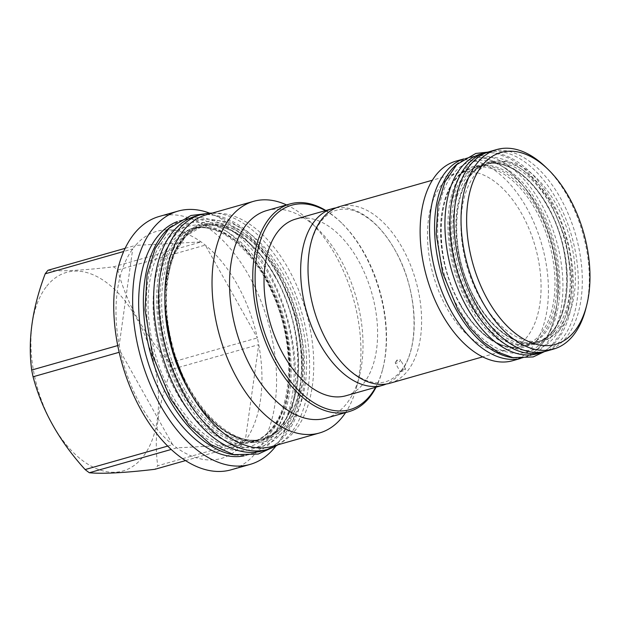 <?xml version="1.0" encoding="UTF-8"?>
<svg xmlns="http://www.w3.org/2000/svg" width="621" height="621" viewBox="0 0 621 621"><rect width="100%" height="100%" fill="white"/><g stroke="black" fill="none" stroke-linecap="round" stroke-linejoin="round"><path stroke-width="0.47" stroke-dasharray="3.1 2.33" d="M184.988 390.097A110.763 63.847 -105.9 0 1 178.654 241.445A110.763 63.847 -105.9 0 1 199.846 226.657A110.763 63.847 -105.9 0 1 275.282 276.291A110.763 63.847 -105.9 0 1 281.624 424.943A110.763 63.847 -105.9 0 1 260.432 439.73A110.763 63.847 -105.9 0 1 184.988 390.097M170.464 226.929A121.957 70.297 -105.9 0 1 185.431 219.12A121.957 70.297 -105.9 0 1 278.588 294.68A121.957 70.297 -105.9 0 1 275.468 437.44A121.957 70.297 74.1 0 1 252.134 453.726L247.406 455.069A121.957 70.297 74.1 0 0 270.74 438.783A121.957 70.297 -105.9 0 0 273.869 296.023A121.957 70.297 -105.9 0 0 180.703 220.463A121.957 70.297 -105.9 0 0 177.272 221.604M235.297 454.96A121.957 70.297 74.1 0 0 252.134 453.726M243.89 455.907A121.957 70.297 74.1 0 0 247.406 455.069M209.743 213.189A131.675 75.902 -105.9 0 1 287.065 317.013A131.675 75.902 -105.9 0 1 275.926 445.979M159.147 216.488A131.675 75.902 -105.9 0 1 259.733 298.072A131.675 75.902 -105.9 0 1 256.364 452.212A131.675 75.902 74.1 0 1 231.167 469.794M125.139 248.33L135.525 245.38A118.052 68.046 -105.9 0 0 134.097 247.111A118.052 68.046 74.1 0 0 132.715 248.928A118.052 68.046 -105.9 0 0 119.209 345.16A118.052 68.046 74.1 0 0 120.583 351.89A118.052 68.046 -105.9 0 0 172.654 444.683A118.052 68.046 74.1 0 0 176.838 447.865A118.052 68.046 -105.9 0 0 242.415 444.419A118.052 68.046 74.1 0 0 243.851 442.688A118.052 68.046 -105.9 0 0 245.233 440.871L157.718 465.75A118.052 68.046 -105.9 0 1 156.337 467.566A118.052 68.046 -105.9 0 1 154.901 469.297M185.493 460.603L242.415 444.419L176.838 447.865L171.194 449.464M48.011 270.259C61.355 271.532 83.214 270.383 113.589 266.813A118.052 68.046 -105.9 0 1 117.78 269.995C126.614 303.351 143.971 334.277 169.851 362.788A118.052 68.046 -105.9 0 1 171.225 369.518C158.2 404.015 153.697 436.097 157.718 465.75M46.746 286.196A103.218 59.5 -105.9 0 1 136.799 318.666A103.218 59.5 -105.9 0 1 142.706 457.188A103.218 59.5 -105.9 0 1 52.653 424.717A103.218 59.5 -105.9 0 1 46.746 286.196M117.78 269.995L205.295 245.116L257.366 337.902A118.052 68.046 -105.9 0 0 205.295 245.116A118.052 68.046 -105.9 0 0 201.103 241.934A118.052 68.046 -105.9 0 0 135.525 245.38L201.103 241.934L113.589 266.813M117.749 345.571L119.209 345.16L132.715 248.928L123.695 251.489M169.851 362.788L257.366 337.902A118.052 68.046 -105.9 0 1 258.74 344.639A118.052 68.046 -105.9 0 1 245.233 440.871L258.74 344.639L171.225 369.518M167.686 446.088L172.654 444.683L120.583 351.89L119.17 352.293M195.762 216.116A122.019 70.336 -105.9 0 1 278.868 270.795A122.019 70.336 74.1 0 1 262.504 450.846M212.141 213.119A122.019 70.336 -105.9 0 1 283.89 269.367A122.019 70.336 74.1 0 1 278.006 444.776M188.008 389.235A110.763 63.847 -105.9 0 1 181.666 240.591A110.763 63.847 -105.9 0 1 202.865 225.796A110.763 63.847 -105.9 0 1 278.301 275.437A110.763 63.847 -105.9 0 1 284.643 424.081A110.763 63.847 -105.9 0 1 263.444 438.876A110.763 63.847 -105.9 0 1 188.008 389.235M289.153 425.688A113.767 65.578 -105.9 0 1 189.902 389.895A113.767 65.578 -105.9 0 1 183.389 237.214A113.767 65.578 -105.9 0 1 282.64 273.007A113.767 65.578 -105.9 0 1 289.153 425.688M272.223 446.421A120.42 69.412 74.1 0 0 295.262 430.337A120.42 69.412 -105.9 0 0 298.352 289.378A120.42 69.412 -105.9 0 0 206.358 214.765M286.553 204.93A120.42 69.412 -105.9 0 1 310.244 221.681A120.42 69.412 -105.9 0 1 356.928 385.882A120.42 69.412 -105.9 0 1 345.594 412.592M325.808 418.22A107.945 62.224 74.1 0 0 346.464 403.805A107.945 62.224 -105.9 0 0 359.435 375.977L356.928 385.882M266.766 210.55A107.945 62.224 -105.9 0 1 317.587 228.784A107.945 62.224 -105.9 0 1 359.435 375.977M325.854 210.503A107.945 62.224 -105.9 0 1 340.805 222.186A107.945 62.224 -105.9 0 1 382.652 369.379A107.945 62.224 -105.9 0 1 376.085 387.17M325.373 210.643A106.284 61.269 -105.9 0 1 341.783 223.133A106.284 61.269 -105.9 0 1 382.986 368.059A106.284 61.269 -105.9 0 1 375.596 387.31M295.705 219.081A91.83 52.932 -105.9 0 1 358.247 260.238A91.83 52.932 -105.9 0 1 345.928 395.748M336.077 207.849A91.83 52.932 -105.9 0 1 394.878 249.821A91.83 52.932 -105.9 0 1 386.177 384.05M339.695 206.568A91.83 52.932 -105.9 0 1 402.245 247.725A91.83 52.932 -105.9 0 1 389.926 383.235M400.654 371.257C400.165 371.932 401.74 371.49 405.373 369.914L405.466 368.812L401.345 370.341L400.219 371.754L395.29 362.959A3.004 0.939 -29.3 0 0 397.502 362.742A3.004 0.939 -29.3 0 0 400.273 360.817A3.004 0.939 150.7 0 0 400.529 360.017A3.004 0.939 150.7 0 0 399.846 359.815A3.004 0.939 150.7 0 0 395.546 362.159A3.004 0.939 -29.3 0 0 395.461 362.276A3.004 0.939 -29.3 0 0 395.29 362.959M509.391 349.274A91.83 52.932 74.1 0 1 446.848 308.117A91.83 52.932 -105.9 0 1 459.167 172.607A91.83 52.932 -105.9 0 1 521.71 213.764A91.83 52.932 74.1 0 1 509.391 349.274L482.649 356.873M512.643 360.716A103.73 59.795 74.1 0 0 526.554 207.647A103.73 59.795 74.1 0 0 455.907 161.165M451.451 311.54A103.73 59.795 74.1 0 0 522.098 358.022A103.73 59.795 74.1 0 0 536.008 204.961A103.73 59.795 74.1 0 0 465.362 158.479A103.73 59.795 74.1 0 0 451.451 311.54M463.639 158.945A103.792 59.826 -105.9 0 1 465.346 158.417A103.792 59.826 -105.9 0 1 536.032 204.93A103.792 59.826 74.1 0 1 522.114 358.084L527.136 356.656A103.792 59.826 74.1 0 0 541.062 203.502A103.792 59.826 -105.9 0 0 470.369 156.989A103.792 59.826 -105.9 0 0 458.391 163.044M520.382 358.534A103.792 59.826 74.1 0 0 522.114 358.084M513.769 357.812A103.792 59.826 74.1 0 0 527.136 356.656M460.029 304.647A92.537 53.344 -105.9 0 1 472.441 168.097A92.537 53.344 -105.9 0 1 535.465 209.572A92.537 53.344 -105.9 0 1 523.053 346.114A92.537 53.344 -105.9 0 1 460.029 304.647M472.395 301.131A92.537 53.344 -105.9 0 1 484.807 164.581A92.537 53.344 -105.9 0 1 547.831 206.056A92.537 53.344 -105.9 0 1 535.418 342.606A92.537 53.344 -105.9 0 1 472.395 301.131M480.724 154.047A103.792 59.826 -105.9 0 1 551.417 200.56A103.792 59.826 74.1 0 1 537.491 353.714M488.292 151.998A103.792 59.826 -105.9 0 1 556.439 199.131A103.792 59.826 74.1 0 1 545.013 351.47M475.414 300.277A92.537 53.344 -105.9 0 1 487.827 163.727A92.537 53.344 -105.9 0 1 550.85 205.194A92.537 53.344 -105.9 0 1 538.438 341.744A92.537 53.344 -105.9 0 1 475.414 300.277M543.46 340.316A92.537 53.344 74.1 0 1 480.437 298.848A92.537 53.344 -105.9 0 1 492.849 162.298A92.537 53.344 -105.9 0 1 555.873 203.766A92.537 53.344 74.1 0 1 543.46 340.316L538.438 341.744C518.931 347.861 492.895 331.009 476.004 300.308C445.187 248.874 452.787 170.596 487.827 163.727L492.849 162.298M546.527 351.082A103.73 59.795 74.1 0 0 560.437 198.021A103.73 59.795 74.1 0 0 489.79 151.532M585.867 308.49A103.73 59.795 74.1 0 0 567.47 196.019A103.73 59.795 -105.9 0 0 545.657 167.049M183.467 391.036A112.044 64.584 -105.9 0 1 177.055 240.669A112.044 64.584 -105.9 0 1 274.8 275.918A112.044 64.584 74.1 0 1 281.212 426.285A112.044 64.584 74.1 0 1 183.467 391.036M170.107 243.874A110.763 63.847 -105.9 0 1 191.299 229.079A110.763 63.847 -105.9 0 1 275.918 297.715A110.763 63.847 -105.9 0 1 273.077 427.372A110.763 63.847 -105.9 0 1 251.885 442.16A110.763 63.847 -105.9 0 1 167.266 373.531A110.763 63.847 -105.9 0 1 170.107 243.874M271.928 431.137A114.342 65.911 -105.9 0 1 172.172 395.166A114.342 65.911 -105.9 0 1 165.628 241.709A114.342 65.911 -105.9 0 1 265.384 277.68A114.342 65.911 -105.9 0 1 271.928 431.137M164.891 300.533A112.044 64.584 -105.9 0 1 205.473 223.777A112.044 64.584 -105.9 0 1 279.83 274.49A112.044 64.584 74.1 0 1 287.639 423.017A112.044 64.584 74.1 0 1 191.835 395.298M182.007 240.49A110.763 63.847 -105.9 0 1 203.199 225.702A110.763 63.847 -105.9 0 1 287.818 294.331A110.763 63.847 -105.9 0 1 284.977 423.988A110.763 63.847 -105.9 0 1 263.785 438.783A110.763 63.847 -105.9 0 1 179.166 370.147A110.763 63.847 -105.9 0 1 182.007 240.49M460.518 305.02A93.818 54.081 -105.9 0 1 455.146 179.112A93.818 54.081 -105.9 0 1 536.994 208.625A93.818 54.081 74.1 0 1 542.366 334.533A93.818 54.081 74.1 0 1 460.518 305.02M470.873 302.078A93.818 54.081 -105.9 0 1 465.502 176.17A93.818 54.081 -105.9 0 1 547.349 205.683A93.818 54.081 74.1 0 1 552.721 331.591A93.818 54.081 74.1 0 1 470.873 302.078M475.896 300.649A93.818 54.081 -105.9 0 1 470.524 174.742A93.818 54.081 -105.9 0 1 552.372 204.255A93.818 54.081 74.1 0 1 557.743 330.162A93.818 54.081 74.1 0 1 475.896 300.649M181.301 393.768C208.788 444.527 255.549 463.305 281.01 433.807C309.926 404.908 307.938 326.141 276.966 273.193C247.469 218.382 196.026 201.949 172.071 239.683C148.318 272.223 152.642 344.476 181.301 393.768M170.946 396.71C198.433 447.469 245.194 466.247 270.655 436.749C299.57 407.85 297.583 329.083 266.611 276.135C237.113 221.324 185.679 204.891 161.724 242.625C137.963 275.165 142.287 347.418 170.946 396.71M468.708 304.802C492.771 349.375 534.231 364.325 555.182 335.984C577.406 309.91 574.689 246.126 549.507 202.958C525.444 158.378 483.984 143.428 463.033 171.769C440.809 197.851 443.526 261.627 468.708 304.802M458.352 307.744C482.416 352.324 523.876 367.275 544.834 338.934C567.058 312.852 564.334 249.075 539.16 205.9C515.088 161.32 473.629 146.37 452.678 174.718C430.454 200.793 433.171 264.577 458.352 307.744M274.692 276.26C254.486 239.551 223.335 219.314 199.846 226.657L191.299 229.079C216.279 220.797 252.017 247.205 271.672 291.653C294.362 339.532 293.974 402.206 271.936 428.11C266.161 435.329 259.469 440.01 251.885 442.16L260.432 439.73C302.543 431.378 311.517 337.77 274.692 276.26M185.431 219.12L180.703 220.463M165.76 314.389L166.265 282.571L173.212 255.58L185.858 236.065L203.199 225.702C195.615 227.853 188.931 232.533 183.148 239.753C165.83 260.688 161.196 304.927 172.817 346.681C187.612 405.785 233.209 449.736 263.785 438.783L263.444 438.876C239.962 446.212 208.803 425.975 188.605 389.266L185.283 383.056M317.587 228.784L310.244 221.681M341.783 223.133L340.805 222.186M382.986 368.059L382.652 369.379M401.345 370.341C420.254 347.768 417.972 289.075 394.94 249.984C387.923 237.595 380.021 227.783 371.218 220.548C355.142 208.198 345.284 208.004 336.737 210.139C326.467 213.003 318.557 221.868 313.015 236.733C302.831 264.212 308.831 309.871 327.321 341.915C339.617 363.029 353.24 376.093 368.175 381.115C380.681 385.105 391.362 381.977 400.227 371.746M459.167 172.607L432.426 180.206M520.072 358.596L522.098 358.022M463.344 159.054L465.362 158.479M465.346 158.417L470.369 156.989M460.627 304.678C429.81 253.244 437.409 174.967 472.441 168.097L484.807 164.581C504.314 158.471 530.342 175.324 547.241 206.025C578.058 257.459 570.458 335.736 535.418 342.606L523.053 346.114C503.553 352.231 477.518 335.379 460.627 304.678M405.466 368.812L400.529 360.017M395.461 362.276L397.067 359.994L399.846 359.815M270.29 448.525L279.233 441.252L289.673 427.302L297.218 409.751L302.132 385.944L302.869 359.45L295.495 315.142L277.525 271.439L263.04 249.727L246.483 232.433L230.826 221.604L214.618 215.371L203.61 213.989M181.868 392.014C168.904 368.509 161.149 343.165 158.619 315.98C157.408 301.573 157.959 288.245 160.288 275.98C163.696 258.957 169.696 246.188 178.289 237.672C187.775 228.435 198.891 225.283 211.652 228.202C219.539 230.018 227.612 234.195 235.864 240.746C247.08 249.774 257.141 262.163 266.044 277.89C288.649 317.323 296.861 373.252 283.362 409.588C279.869 418.996 275.382 426.456 269.887 431.968L261.061 438.69L250.046 442.393C243.781 443.332 237.067 442.447 229.902 439.73C220.238 436.02 210.666 429.111 201.204 418.996C194.132 411.358 187.689 402.361 181.868 392.014M544.221 351.75L551.347 345.866L560.328 333.873L566.794 318.837L570.986 298.546L571.607 275.996L565.343 238.34L550.074 201.196L537.739 182.721L523.619 167.973L510.206 158.704L496.272 153.348L487.477 152.168M469.266 303.048C458.391 283.323 451.886 262.054 449.759 239.24C448.742 227.162 449.208 215.992 451.157 205.73C454.021 191.509 458.989 180.905 466.076 173.911C473.815 166.358 482.89 163.781 493.307 166.18C499.509 167.6 505.905 170.837 512.488 175.89C522.168 183.451 530.87 194.039 538.593 207.655C557.565 240.723 564.435 287.756 553.148 318.045C550.237 325.87 546.527 332.049 542.001 336.574L534.782 342.078L526.305 345.012C521.081 345.905 515.414 345.206 509.321 342.901C501.333 339.842 493.377 334.09 485.459 325.645C479.552 319.256 474.149 311.726 469.266 303.048"/><path stroke-width="0.93" d="M235.297 454.96A121.957 70.297 74.1 0 1 153.954 364.69A121.957 70.297 74.1 0 1 162.089 235.406A121.957 70.297 -105.9 0 1 170.464 226.929M243.89 455.907A121.957 70.297 74.1 0 1 153.084 376.637A121.957 70.297 74.1 0 1 157.361 236.748A121.957 70.297 -105.9 0 1 177.272 221.604M275.926 445.979A131.675 75.902 -105.9 0 1 275.258 446.841A131.675 75.902 -105.9 0 1 250.061 464.423A131.675 75.902 -105.9 0 1 149.475 382.831A131.675 75.902 -105.9 0 1 152.844 228.699A131.675 75.902 -105.9 0 1 178.041 211.109A131.675 75.902 -105.9 0 1 209.743 213.189M250.061 464.423L231.167 469.794A131.675 75.902 74.1 0 1 130.573 388.21A131.675 75.902 74.1 0 1 133.95 234.07A131.675 75.902 -105.9 0 1 159.147 216.488L178.041 211.109M185.493 460.603L154.901 469.297C124.518 472.868 102.659 474.017 89.323 472.744A118.052 68.046 -105.9 0 1 85.131 469.561C59.259 441.057 41.902 410.124 33.068 376.776A118.052 68.046 -105.9 0 1 31.694 370.038C27.673 340.386 32.176 308.311 45.201 273.807A118.052 68.046 -105.9 0 1 46.583 271.99A118.052 68.046 -105.9 0 1 48.011 270.259L125.139 248.33M171.194 449.464L89.323 472.744M123.695 251.489L45.201 273.807M117.749 345.571L31.694 370.038M119.17 352.293L33.068 376.776M167.686 446.088L85.131 469.561M200.793 214.687A122.019 70.336 -105.9 0 0 184.429 394.739A122.019 70.336 74.1 0 0 267.527 449.418L262.504 450.846A122.019 70.336 74.1 0 1 179.399 396.167A122.019 70.336 -105.9 0 1 195.762 216.116L200.793 214.687A122.019 70.336 -105.9 0 1 212.141 213.119M267.527 449.418A122.019 70.336 74.1 0 0 278.006 444.776M319.419 433A120.42 69.412 74.1 0 1 227.426 358.387A120.42 69.412 74.1 0 1 230.507 217.428A120.42 69.412 -105.9 0 1 253.554 201.344L206.358 214.765A120.42 69.412 -105.9 0 0 183.311 230.841A120.42 69.412 74.1 0 0 180.23 371.808A120.42 69.412 74.1 0 0 272.223 446.421L319.419 433A120.42 69.412 74.1 0 0 342.458 416.924A120.42 69.412 -105.9 0 0 345.594 412.592M253.554 201.344A120.42 69.412 -105.9 0 1 286.553 204.93M289.991 203.952L266.766 210.55A107.945 62.224 -105.9 0 0 246.11 224.973A107.945 62.224 74.1 0 0 243.347 351.331A107.945 62.224 74.1 0 0 325.808 418.22L349.033 411.614A107.945 62.224 -105.9 0 1 266.564 344.733A107.945 62.224 -105.9 0 1 269.328 218.367A107.945 62.224 -105.9 0 1 289.991 203.952A107.945 62.224 -105.9 0 1 325.854 210.503M376.085 387.17A107.945 62.224 -105.9 0 1 369.689 397.199A107.945 62.224 -105.9 0 1 349.033 411.614M375.596 387.31A106.284 61.269 -105.9 0 1 370.225 395.453A106.284 61.269 -105.9 0 1 277.494 362.012A106.284 61.269 -105.9 0 1 271.408 219.376A106.284 61.269 -105.9 0 1 325.373 210.643M386.177 384.05A91.83 52.932 -105.9 0 1 382.559 385.33L345.928 395.748A91.83 52.932 -105.9 0 1 283.386 354.591A91.83 52.932 -105.9 0 1 295.705 219.081L332.328 208.664A91.83 52.932 -105.9 0 1 336.077 207.849M382.559 385.33A91.83 52.932 -105.9 0 1 320.017 344.174A91.83 52.932 -105.9 0 1 332.328 208.664M482.649 356.873L389.926 383.235A91.83 52.932 -105.9 0 1 327.383 342.086A91.83 52.932 -105.9 0 1 339.695 206.568L432.426 180.206M463.344 159.054L455.907 161.165A103.73 59.795 74.1 0 0 441.997 314.226A103.73 59.795 74.1 0 0 512.643 360.716L520.072 358.596M520.382 358.534A103.792 59.826 74.1 0 1 451.42 311.571A103.792 59.826 -105.9 0 1 463.639 158.945M513.769 357.812A103.792 59.826 74.1 0 1 456.451 310.143A103.792 59.826 -105.9 0 1 458.391 163.044M485.754 152.611A103.792 59.826 -105.9 0 0 471.828 305.773A103.792 59.826 74.1 0 0 542.521 352.286L537.491 353.714A103.792 59.826 74.1 0 1 466.806 307.201A103.792 59.826 -105.9 0 1 480.724 154.047L485.754 152.611A103.792 59.826 -105.9 0 1 488.292 151.998M542.521 352.286A103.792 59.826 74.1 0 0 545.013 351.47M496.823 149.529L489.79 151.532A103.73 59.795 74.1 0 0 475.88 304.593A103.73 59.795 74.1 0 0 546.527 351.082L553.559 349.08A103.73 59.795 74.1 0 0 585.867 308.49L586.666 305.338A99.764 57.505 74.1 0 0 568.976 197.167A99.764 57.505 -105.9 0 0 547.994 169.308L545.657 167.049A103.73 59.795 -105.9 0 0 496.823 149.529A103.73 59.795 -105.9 0 0 482.913 302.598A103.73 59.795 74.1 0 0 553.559 349.08M586.666 305.338A99.764 57.505 74.1 0 1 487.648 299.671A99.764 57.505 -105.9 0 1 474.855 177.451A99.764 57.505 -105.9 0 1 547.994 169.308M191.835 395.298A112.044 64.584 74.1 0 1 188.489 389.608A112.044 64.584 -105.9 0 1 164.891 300.533M185.283 383.056L172.265 349.646L165.76 314.389M203.61 213.989L190.95 215.495L169.021 228.311L155.196 248.501L147.053 275.119L145.011 309.786L152.556 355.251L170.387 398.465L189.335 425.509L210.783 444.527L233.768 454.642L258.258 454.044L270.29 448.525M487.477 152.168L475.787 153.457L456.808 164.542L444.931 181.883L437.96 204.635L436.229 234.14L442.633 272.774L457.786 309.499L469.833 327.609L483.596 342.171L497.995 352.185L512.993 357.657L533.191 356.928L544.221 351.75"/></g></svg>
